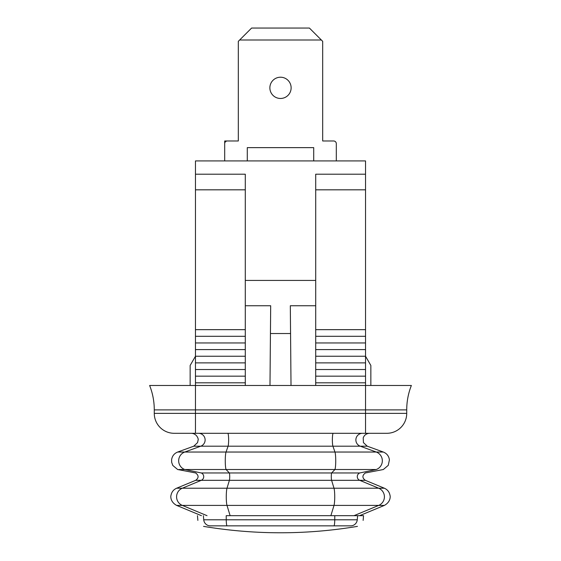 <?xml version="1.0" encoding="UTF-8"?>
<svg xmlns="http://www.w3.org/2000/svg" width="561" height="561" viewBox="0 0 561 561"><rect width="100%" height="100%" fill="white"/><g stroke="black" fill="none" stroke-linecap="round" stroke-linejoin="round"><path stroke-width="0.84" d="M365.534 174.205L365.534 329.665L315.71 329.665L315.71 174.205L365.534 174.205L365.534 160.923L195.466 160.923L195.466 336.305L245.29 336.305L245.29 329.665L195.466 329.665M190.151 385.47L190.151 365.442L195.466 356.242L195.466 433.302L386.795 433.302A19.93 19.93 0 0 0 406.725 413.373L406.725 409.888A66.436 66.436 0 0 1 411.374 385.47L365.534 385.47L365.534 329.665M315.71 305.745L290.317 305.745L290.563 333.529L270.437 333.529L269.988 385.47M315.71 280.43L245.29 280.43M270.437 333.529L270.683 305.745L245.29 305.745M245.29 385.47L245.29 356.242L195.466 356.242L195.466 336.305M315.71 329.665L315.71 385.47M245.29 329.665L245.29 174.205L195.466 174.205M245.29 356.242L245.29 336.305M195.466 382.812L245.29 382.812M195.466 376.172L245.29 376.172M195.466 369.524L245.29 369.524M195.466 362.883L245.29 362.883M195.466 349.594L245.29 349.594M195.466 342.953L245.29 342.953M315.71 336.305L365.534 336.305M315.71 342.953L365.534 342.953M315.71 349.594L365.534 349.594M315.71 356.242L365.534 356.242L370.849 365.442L370.849 385.47M315.71 362.883L365.534 362.883M315.71 369.524L365.534 369.524M315.71 376.172L365.534 376.172M315.71 382.812L365.534 382.812M291.012 385.47L290.563 333.529M313.718 160.923L313.718 147.634L247.282 147.634L247.282 160.923M321.355 40.006L322.687 41.339L322.687 140.986L322.687 41.339L321.355 40.006L239.645 40.006L251.601 28.05L309.399 28.05L321.355 40.006L239.645 40.006L251.601 28.05L309.399 28.05L321.355 40.006M238.313 41.339L239.645 40.006L238.313 41.339L238.313 140.986L227.352 140.986A2.658 2.658 0 0 0 224.695 143.644A2.658 2.658 0 0 1 227.352 140.986L238.313 140.986L224.695 140.986L224.695 160.923L224.695 140.986L238.313 140.986L227.352 140.986L238.313 140.986L238.313 41.339M336.305 160.923L336.305 143.644A2.658 2.658 0 0 0 333.648 140.986L322.687 140.986L333.648 140.986A2.658 2.658 0 0 1 336.305 143.644L336.305 160.923M280.5 98.47A10.631 10.631 0 0 1 269.869 87.839A10.631 10.631 0 0 1 280.5 77.215A10.631 10.631 0 0 1 291.131 87.839A10.631 10.631 0 0 1 280.5 98.47A10.631 10.631 0 0 1 269.869 87.839A10.631 10.631 0 0 1 280.5 77.215A10.631 10.631 0 0 1 291.131 87.839A10.631 10.631 0 0 1 280.5 98.47M226.209 515.685L334.791 515.685L226.209 515.685L226.258 519.788L334.742 519.788L334.791 515.685L357.623 515.685L334.791 515.685L334.742 519.788L357.266 519.795C365.085 520.566 365.085 520.566 357.266 519.795C365.085 520.566 365.085 520.566 357.266 519.795L357.623 515.685L363.542 515.685L357.623 515.685L357.266 519.795A6.641 6.613 -83.9 0 1 350.92 525.853L210.08 525.853C201.42 526.555 201.42 526.555 210.08 525.853C201.42 526.555 201.42 526.555 210.08 525.853A6.641 6.613 83.9 0 1 203.734 519.795C195.915 520.566 195.915 520.566 203.734 519.795C195.915 520.566 195.915 520.566 203.734 519.795L203.377 515.685L203.734 519.795L357.266 519.795A6.641 6.613 -83.9 0 1 350.92 525.853L333.928 525.846A6.641 0.898 -90.5 0 0 334.742 519.788A6.641 0.898 -90.5 0 1 333.928 525.846L210.08 525.853A6.641 6.613 83.9 0 1 203.734 519.795L226.258 519.788A6.641 0.898 90.5 0 0 227.072 525.846A6.641 0.898 90.5 0 1 226.258 519.788L226.209 515.685M198.496 433.302A6.641 6.606 -90 0 1 200.754 446.191L184.758 452.04A9.299 9.249 90 0 0 184.758 469.522C175.305 469.522 175.305 469.522 184.758 469.522L226.041 469.522L229.4 472.965A3.983 0.505 -90 0 1 229.708 476.647A3.983 0.505 -90 0 1 229.4 480.328L359.734 480.328L378.689 488.217L384.376 488.217L365.337 480.328L359.734 480.328A3.983 3.969 -90 0 1 359.734 472.965C367.224 472.965 367.224 472.965 359.734 472.965L331.6 472.965A3.983 0.505 -90 0 0 331.292 476.647A3.983 0.505 -90 0 0 331.6 480.328L334.005 488.217A9.299 1.178 90 0 1 334.728 496.808A9.299 1.178 90 0 1 334.005 505.405L330.871 515.685M333.213 433.302A6.641 0.842 -90 0 0 332.378 438.793A6.641 0.842 -90 0 0 332.918 446.191L334.959 452.04A9.299 1.178 90 0 1 335.737 460.784A9.299 1.178 90 0 1 334.959 469.522L331.6 472.965L201.266 472.965C193.776 472.965 193.776 472.965 201.266 472.965A3.983 3.969 -90 0 1 201.266 480.328L182.311 488.217A9.299 9.264 90 0 0 182.311 505.405L207.03 515.685M230.129 515.685L226.995 505.405A9.299 1.178 90 0 1 226.272 496.808A9.299 1.178 90 0 1 226.995 488.217L229.4 480.328L195.663 480.328C198.882 477.923 198.882 475.469 195.663 472.965L195.873 472.965M227.787 433.302A6.641 0.842 -90 0 1 228.622 438.793A6.641 0.842 -90 0 1 228.082 446.191L193.748 446.191L177.669 452.04L226.041 452.04A9.299 1.178 90 0 0 225.263 460.784A9.299 1.178 90 0 0 226.041 469.522L376.242 469.522C385.695 469.522 385.695 469.522 376.242 469.522L359.734 472.965M406.725 409.888L365.534 409.888L365.534 385.47L149.626 385.47A66.436 66.436 0 0 1 154.275 409.888L154.275 413.373A19.93 19.93 0 0 0 174.205 433.302L195.466 433.302M201.266 472.965L184.758 469.522L178.966 469.522M315.71 189.821L365.534 189.821M245.29 189.821L195.466 189.821M195.663 480.328L176.624 488.217L378.689 488.217A9.299 9.264 90 0 1 378.689 505.405L353.97 515.685M359.559 515.685L384.376 505.405L176.624 505.405L201.441 515.685M406.725 413.373L365.534 413.373L365.534 433.302M149.626 385.47A66.436 66.436 0 0 1 154.275 409.888L365.534 409.888L365.534 413.373L154.275 413.373A19.93 19.93 0 0 0 174.205 433.302M362.504 433.302A6.641 6.606 -90 0 0 360.246 446.191L228.082 446.191L226.041 452.04L383.331 452.04L367.252 446.191L363.437 442.608L363.205 437.896C364.32 434.999 366.424 433.471 369.524 433.302M376.242 469.522A9.299 9.249 90 0 0 376.242 452.04L360.246 446.191L367.252 446.191M197.865 520.384L197.458 515.685L197.865 520.384M363.135 520.384L363.542 515.685L363.135 520.384M357.434 526.379C306.145 534.906 254.855 534.906 203.566 526.379C254.855 534.906 306.145 534.906 357.434 526.379M384.376 488.217C387.504 489.627 389.383 492.018 390.007 495.391C390.337 495.973 390.982 501.786 384.376 505.405M365.337 480.328C362.118 477.923 362.118 475.469 365.337 472.965M176.624 488.217C173.496 489.627 171.617 492.018 170.993 495.391C170.663 495.973 170.018 501.786 176.624 505.405M193.748 446.191L197.563 442.608L198.117 439.992C198.664 439.985 197.5 433.702 191.476 433.302M195.67 472.965L177.669 469.522L172.802 465.448L171.68 462.369L171.589 459.873C172.115 456.1 174.141 453.491 177.669 452.04M365.33 472.965L383.331 469.522L388.254 465.35L389.411 459.873C388.885 456.1 386.859 453.491 383.331 452.04"/></g></svg>

